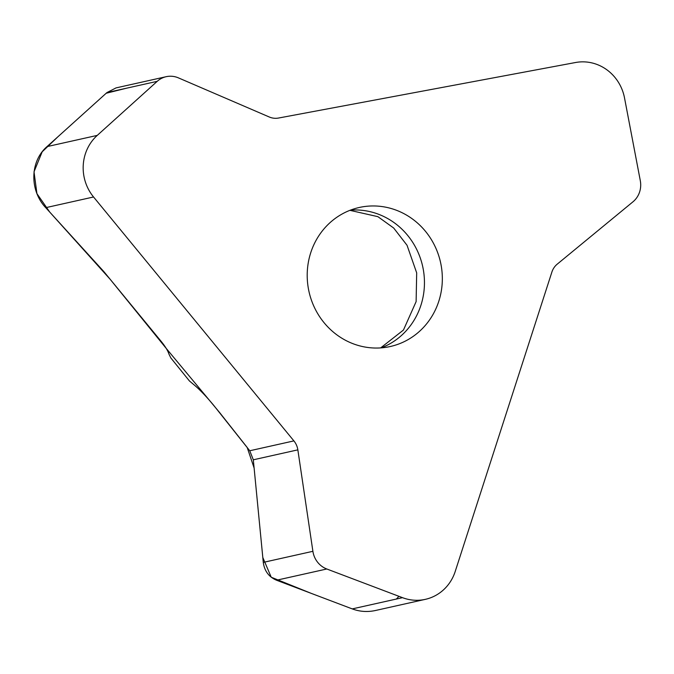 <?xml version="1.0" encoding="UTF-8"?>
<svg xmlns="http://www.w3.org/2000/svg" width="674" height="674" viewBox="0 0 674 674"><rect width="100%" height="100%" fill="white"/><g stroke="black" fill="none" stroke-linecap="round" stroke-linejoin="round"><path stroke-width="1.01" d="M116.046 87.898L106.93 92.582L46.995 146.62C29.976 161.288 29.378 190.388 45.731 207.676L102.844 270.493A16.437 4.693 48 0 1 104.714 272.65L161.17 341.389C165.282 346.461 167.86 350.674 168.913 354.01L170.825 357.919L189.453 380.987L194.634 385.326C200.271 390.128 206.64 396.817 213.742 405.394L249.751 450.763L253.314 459.803L263.281 562.394C264.452 571.013 268.867 576.952 276.534 580.221L352.258 608.9C359.773 611.689 367.507 612.219 375.452 610.501L425.353 599.346A43.827 41.468 -102.6 0 1 402.521 597.669L326.797 568.991A21.913 20.734 -102.6 0 1 312.896 551.307L297.849 449.853A17.532 16.589 77.4 0 0 293.898 440.897L93.551 196.985A43.827 41.468 -102.6 0 1 97.258 135.39L157.202 81.343A21.913 20.734 -102.6 0 1 166.166 76.693A21.913 20.734 -102.6 0 1 178.433 77.881L269.238 116.981A17.532 16.589 77.4 0 0 278.514 118.043L575.545 62.514A43.827 41.468 -102.6 0 1 624.52 97.941L640.3 180.666A21.913 20.734 -102.6 0 1 632.97 201.804L557.213 264.166A17.532 16.589 77.4 0 0 551.888 272.06L455.203 571.501A43.827 41.468 -102.6 0 1 425.353 599.346M388.114 346.958A71.225 67.383 -102.6 0 1 324.076 322.703A71.225 67.383 -102.6 0 1 359.234 207.491A71.225 67.383 -102.6 0 1 440.526 262.304A71.225 67.383 -102.6 0 1 390.297 346.512A71.225 67.383 -102.6 0 1 388.114 346.958M398.957 596.313L396.388 599.034M402.521 597.669L352.258 608.9L311.54 593.482L271.234 577.23L262.809 557.491L254.115 468.026L247.189 447.469L219.8 412.774L166.234 348.416L110.191 279.322L49.733 212.074L36.927 193.64L34.012 171.803L42.176 151.819L57.838 136.847L106.18 93.256L126.535 88.201M249.751 450.763L293.898 440.897M45.731 207.676L93.551 196.985M46.995 146.62L97.258 135.39M106.93 92.582L157.202 81.343M381.214 347.86A71.225 67.383 77.4 0 0 422.649 266.297A71.225 67.383 77.4 0 0 350.438 210.136M263.281 562.394L312.896 551.307M253.314 459.803L297.849 449.853M276.534 580.221L326.797 568.991M116.198 87.864L166.166 76.693M380.658 347.902L403.456 330.033L416.119 301.615L416.684 272.869L407.037 245.269L393.692 228.031L377.887 216.666L349.907 210.339"/></g></svg>
